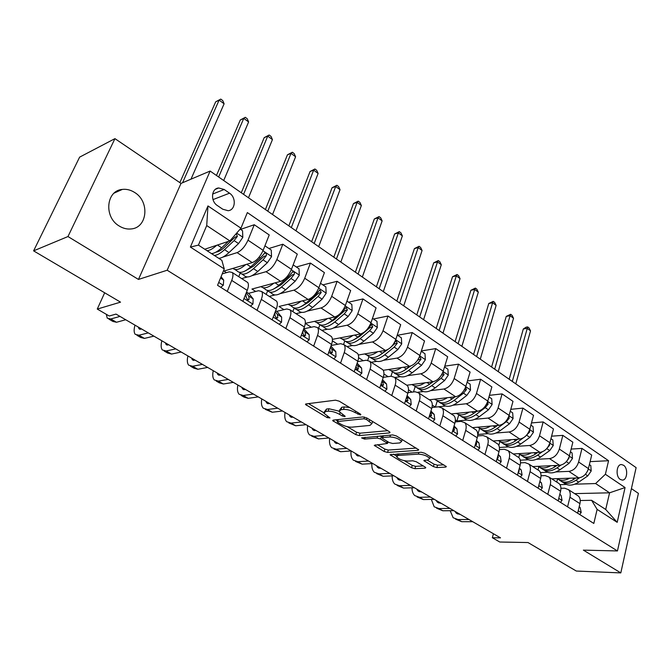 <?xml version="1.0" encoding="UTF-8"?>
<svg xmlns="http://www.w3.org/2000/svg" width="672" height="672" viewBox="0 0 672 672"><rect width="100%" height="100%" fill="white"/><g stroke="black" fill="none" stroke-linecap="round" stroke-linejoin="round"><path stroke-width="1.01" d="M360.419 414.943L360.847 414.54L360.251 413.977L339.226 401.184L335.521 400.176L306.012 403.931L305.483 404.46L327.138 417.614L329.994 417.934L323.904 413.196L325.66 411.491L328.096 411.214C331.64 411.071 335.471 412.121 339.578 414.355L342.25 415.96L344.761 416.648L345.173 416.262L339.1 411.491L340.956 409.71L343.476 409.416C347.13 409.273 351.028 410.332 355.169 412.608L360.419 414.943M134.686 192.494C130.729 189.966 126.622 188.933 122.363 189.403C106.075 190.487 103.673 217.165 119.238 226.027C123.035 228.371 126.949 229.354 130.973 228.959C147.462 227.976 150.007 201.625 134.686 192.494M623.524 465.242L621.491 464.554C616.417 464.15 615.384 476.515 620.273 479.422L622.255 480.085C627.354 480.48 628.379 468.182 623.524 465.242M433.373 466.603L436.842 467.569L445.645 467.116L446.351 466.62L424.746 453.239L421.201 452.256L390.079 454.759L411.533 467.737L414.91 468.686L425.124 468.166L425.788 467.687L425.082 467.04L416.262 461.74L412.81 460.79L407.744 461.084C402.578 460.715 398.866 459.262 396.598 456.716L398.278 455.44L418.37 454.138C423.646 454.482 427.426 455.952 429.727 458.539L427.896 459.9L423.805 460.597L433.373 466.603L434.087 464.226L437.556 465.184L443.822 464.848M67.973 236.544L138.466 279.434L181.003 183.406L114.946 138.642L67.973 236.544L33.6 250.858L120.54 302.148L97.272 309.07L109.25 316.008L116.004 314.093L500.497 537.852L492.349 537.726L499.758 542.018L528.016 542.548L576.307 571.04L620.81 572.905L638.4 493.366L631.42 488.636M138.466 279.434L167.185 270.228L617.45 550.948L583.363 550.124L620.81 572.905M389.399 432.928L390.046 432.382L389.248 431.634L366.719 417.917L363.065 416.917L333.211 420.101L332.657 420.613L355.757 434.616L359.234 435.574L389.399 432.928L389.71 431.962M396.278 435.91L418.723 449.812L418.043 450.341L387.576 452.424L384.14 451.475L374.254 445.351L387.559 443.419L380.621 439.001L377.101 438.035L364.568 439.076L361.578 437.892L392.675 434.918L396.278 435.91M33.6 250.858L79.624 157.139L114.946 138.642M217.375 205.556L222.776 209.227L228.06 210.689C235.502 210.328 236.536 197.585 229.522 193.183L224.179 189.487L218.711 187.975C211.277 188.362 210.277 201.197 217.375 205.556M167.185 270.228L210.118 171.058L636.124 467.636L617.45 550.948M224.263 268.926L190.386 247.069L207.967 205.934L240.954 228.203L229.866 240.904L206.724 225.557L198.416 245.12L221.852 260.333L224.263 268.926L217.552 285.298L593.821 523.446L597.131 509.393L591.612 500.312L605.716 509.468L609.58 492.811L595.61 483.546L574.854 484.184M590.117 461.63L608.572 460.723L247.355 212.579L240.954 228.203M608.572 460.723L605.388 474.272L625.069 487.561L617.19 522.337L597.131 509.393M181.003 183.406L210.118 171.058M493.433 533.736L492.349 537.726M104.672 292.79L97.272 309.07M229.866 240.904L204.75 249.236M574.619 493.626L609.58 492.811L625.069 487.561M566.278 484.453L559.952 484.646M571.133 449.072L581.969 448.417L591.704 455.062L588.428 468.586C586.639 474.062 583.397 477.162 578.701 477.876L551.754 478.85M581.969 448.417L578.617 462C576.803 467.51 573.544 470.635 568.848 471.374L555.971 471.92M547.512 472.273L540.473 472.567M551.594 436.178L562.842 435.364L572.855 442.193L569.436 455.843C567.588 461.378 564.32 464.528 559.625 465.301L532.745 466.578M562.842 435.364L559.348 449.072C557.466 454.633 554.182 457.817 549.494 458.615L536.558 459.312M528.234 459.757L520.296 460.186M531.485 422.932L543.169 421.932L553.468 428.963L549.898 442.73C547.991 448.325 544.69 451.534 540.002 452.365L513.206 453.961M543.169 421.932L539.515 435.767C537.575 441.386 534.265 444.629 529.578 445.494L516.592 446.351M508.418 446.888L499.397 447.485M510.779 409.324L522.925 408.114L533.518 415.346L529.796 429.248C527.831 434.893 524.504 438.161 519.826 439.051L493.122 440.983M522.925 408.114L519.112 422.075C517.112 427.753 513.769 431.054 509.099 431.978L496.045 433.02M488.04 433.65L477.876 434.456L479.657 428.249M489.443 395.329L502.085 393.893L512.996 401.344L509.107 415.363C507.074 421.067 503.723 424.402 499.052 425.359L472.466 427.644M502.085 393.893L498.103 407.98C496.037 413.717 492.668 417.085 488.006 418.076L474.902 419.303M467.074 420.034L456.935 420.983L458.783 414.742M455.364 419.975L456.935 420.983M467.452 380.948L480.623 379.243L491.862 386.912L487.796 401.066C485.696 406.837 482.32 410.231 477.658 411.256L451.206 413.918M480.623 379.243L476.465 393.464C474.331 399.26 470.938 402.696 466.284 403.754L453.121 405.182M445.494 406.014L435.38 407.114L437.287 400.89M432.289 405.124L435.38 407.114M444.772 366.164L458.522 364.157L470.098 372.061L465.847 386.341C463.672 392.171 460.27 395.632 455.633 396.732L429.332 399.781M458.522 364.157L454.171 378.504C451.962 384.367 448.535 387.862 443.906 389.004L430.676 390.65M423.276 391.574L417.892 392.246M408.492 389.802L412.112 392.137M421.352 350.96L435.733 348.6L447.67 356.748L443.226 371.162C440.975 377.051 437.539 380.587 432.928 381.763L406.795 385.232M435.733 348.6L431.189 363.082C428.896 369.004 425.452 372.574 420.84 373.792L407.543 375.682M400.403 376.698L394.817 377.496M383.93 373.993L388.088 376.673M397.555 335.252L412.23 332.564L424.544 340.964L419.899 355.513C417.572 361.46 414.112 365.072 409.517 366.324L383.2 370.297M412.23 332.564L407.484 347.18C405.115 353.161 401.638 356.807 397.051 358.109L383.678 360.259M376.824 361.368L371.238 362.267M358.562 357.672L363.3 360.721M373.439 318.99L387.988 316.016L400.697 324.685L395.842 339.368C393.422 345.383 389.936 349.062 385.367 350.406L358.344 355.009M387.988 316.016L383.023 330.767C380.562 336.815 377.059 340.536 372.506 341.922L359.05 344.366M352.523 345.551L346.928 346.567M332.363 340.805L337.705 344.249M348.55 302.207L362.964 298.931L376.076 307.885L371.003 322.703C368.5 328.784 364.98 332.539 360.444 333.976L332.388 339.352M362.964 298.931L357.764 313.824C355.219 319.939 351.691 323.736 347.172 325.214L333.614 327.978M327.466 329.23L321.854 330.372M305.281 323.375L311.27 327.23M322.862 284.886L337.126 281.291L350.666 290.539L345.358 305.491C342.762 311.64 339.217 315.479 334.715 317.008L305.281 323.333M337.126 281.291L331.682 296.318C329.045 302.501 325.483 306.382 320.998 307.961L307.331 311.077M301.619 312.379L295.982 313.664M296.335 266.994L310.422 263.063L324.416 272.622L318.856 287.717C316.168 293.924 312.598 297.847 308.129 299.477L279.006 306.474L283.945 309.649M310.422 263.063L304.727 278.233C301.988 284.483 298.393 288.448 293.958 290.136L280.14 293.647M274.949 294.966L269.262 296.411M268.918 248.506L282.82 244.222L297.284 254.1L291.463 269.338C288.674 275.612 285.071 279.628 280.652 281.366L251.941 289.044L255.688 291.463M282.82 244.222L276.847 259.535C274.008 265.843 270.388 269.9 266.003 271.698L252 275.663M247.43 276.956L241.668 278.586M240.576 229.396L254.26 224.734L269.228 234.948L263.13 250.328C260.232 256.679 256.603 260.778 252.235 262.626L223.969 271.051L226.456 272.647M254.26 224.734L248.002 240.181C245.053 246.565 241.408 250.715 237.073 252.63L222.802 257.124M222.222 273.899L229.253 271.824L232.302 272.53C233.335 274.117 233.134 276.746 231.714 280.409L227.254 291.438M248.489 293.362L258.535 290.716L261.685 291.505C262.786 293.126 262.66 295.747 261.307 299.376L257.048 310.296M276.629 311.371L286.835 308.969L290.069 309.842C291.236 311.489 291.178 314.11 289.892 317.705L285.835 328.516M303.853 328.784L314.194 326.617L317.512 327.566C318.746 329.238 318.746 331.85 317.528 335.42L313.648 346.122M331.153 345.467L340.67 343.694L344.064 344.711C345.349 346.408 345.408 349.02 344.249 352.548L340.544 363.14M357.655 361.645L366.29 360.226L369.751 361.309C371.095 363.023 371.213 365.627 370.104 369.121L366.568 379.613M383.275 377.37L391.112 376.236L394.632 377.378C396.026 379.109 396.194 381.704 395.136 385.165L391.759 395.556M408.038 392.65L415.162 391.751L418.74 392.944C420.176 394.691 420.386 397.278 419.387 400.714L416.161 411.004M431.995 407.492L438.472 406.795L442.1 408.038C443.579 409.794 443.839 412.373 442.89 415.775L439.799 425.964M455.179 421.924L461.084 421.378L464.764 422.671C466.276 424.444 466.578 427.014 465.671 430.382L462.722 440.471M477.641 435.952L483.025 435.532L486.746 436.867C488.3 438.656 488.636 441.218 487.771 444.553L484.949 454.541M499.414 449.593L504.328 449.274L508.091 450.652C509.67 452.449 510.048 454.994 509.225 458.304L506.528 468.199M520.531 462.857L525.017 462.622L528.814 464.033C530.426 465.839 530.838 468.376 530.057 471.652L527.47 481.454M541.027 475.751L545.118 475.591L548.948 477.036C550.586 478.85 551.032 481.379 550.284 484.621L547.806 494.323M560.927 488.3L564.656 488.2L568.512 489.678C570.175 491.492 570.654 494.012 569.94 497.221L567.571 506.839M580.255 500.514L591.612 500.312M246.38 281.627L247.708 282.484C248.774 284.088 248.615 286.709 247.229 290.354L242.878 301.325M238.745 276.696L240.173 273.151M275.184 300.224L276.562 301.123C277.704 302.753 277.612 305.374 276.293 308.986L272.143 319.847M266.221 294.445L267.624 290.833M303.022 318.209L304.458 319.133C305.659 320.788 305.634 323.408 304.382 326.987L300.418 337.747M292.824 311.623L294.202 307.952M329.944 335.597L331.43 336.554C332.69 338.234 332.724 340.847 331.531 344.392L327.751 355.043M318.595 328.272L319.872 324.761M356 352.43L357.521 353.413C358.84 355.11 358.932 357.722 357.798 361.234L354.186 371.776M343.619 344.282L344.77 340.998M381.226 368.718L382.788 369.726C384.157 371.448 384.3 374.052 383.225 377.53L379.772 387.971M367.744 360.209L368.936 356.698M405.67 384.502L407.266 385.535C408.677 387.274 408.87 389.869 407.845 393.313L404.544 403.654M390.961 376.261L392.398 371.893M429.349 399.798L430.979 400.848C432.432 402.604 432.676 405.191 431.701 408.601L428.543 418.841M413.473 391.961L415.17 386.61M452.315 414.632L453.97 415.699C455.473 417.472 455.75 420.042 454.818 423.427L451.811 433.566M474.592 429.013L476.28 430.105C477.809 431.886 478.136 434.456 477.246 437.8L474.365 447.838M496.213 442.982L497.927 444.091C499.489 445.88 499.85 448.434 499.01 451.752L496.247 461.698M517.205 456.54L518.944 457.657C520.54 459.463 520.934 462.008 520.128 465.293L517.49 475.138M498.826 445.427L499.926 441.479M537.592 469.711L539.356 470.845C540.985 472.651 541.414 475.188 540.649 478.447L538.121 488.191M518.776 457.556L519.641 454.339M557.407 482.504L559.188 483.655C560.843 485.47 561.305 487.99 560.574 491.215L558.155 500.875M538.012 469.98L538.826 466.83M576.677 494.953L578.474 496.112C580.154 497.927 580.642 500.438 579.944 503.639L577.634 513.206M595.61 483.546L605.388 474.272M556.735 482.068L557.516 478.976M206.724 225.557L207.967 205.934M198.416 245.12L190.386 247.069M617.19 522.337L605.716 509.468M349.6 407.501L344.324 406.93L343.476 409.416M339.578 410.113L341.804 407.232L344.324 406.93M339.007 411.13L328.944 408.761L328.096 411.214M324.366 411.869L326.516 409.046L328.944 408.761M308.515 403.612L323.803 412.717M347.222 426.67L356.555 432.23L360.032 433.188L387.702 430.693M335.74 419.832L337.588 420.932M366.442 419.462L363.896 418.765L337.663 421.504L337.268 421.865L337.865 422.419L340.628 424.066C344.618 426.224 348.373 427.258 351.901 427.165L369.902 425.418L371.885 423.646L366.442 419.462L366.92 418.034M372.263 422.512L372.8 421.621M416.279 448.081L388.324 450.064L387.576 452.424M377.429 444.662L384.896 449.114L388.324 450.064M382.46 437.22L380.1 435.994M399.79 442.94L401.537 441.521C399.126 438.791 395.254 437.27 389.911 436.96L382.805 437.556L382.183 438.077L382.973 438.808L389.138 442.52L392.666 443.486L399.79 442.94M401.982 440.118L402.368 439.614M427.031 459.95L434.087 464.226M397.303 453.844L396.892 455.792M404.426 460.748L412.247 465.41L415.632 466.351L423.259 465.94M393.288 454.112L396.606 456.086M216.737 245.255C212.965 248.699 209.714 250.505 207.001 250.69M240.156 229.11L242.55 230.731L242.81 237.384L238.56 243.566L228.984 252.588C225.036 256.242 221.626 258.157 218.761 258.325M228.463 241.374L221.684 247.8C217.736 251.479 214.343 253.42 211.487 253.604M214.309 255.436C217.165 255.259 220.567 253.327 224.515 249.656L234.091 240.601L237.367 236.384L236.233 233.604M237.367 236.384L234.965 237.191L224.498 247.262C221.248 250.286 218.442 251.891 216.073 252.076M190.982 179.172L224.112 103.79L219.122 100.094L215.687 101.825L179.852 182.624M182.566 182.742L219.122 100.094L220.752 99.095L222.743 100.573L224.112 103.79M215.687 101.825L220.752 99.095M220.752 287.322L223.331 285.188L223.684 280.064L221.08 276.688M106.31 314.303L107.243 318.175L110.796 318.973L119.994 316.411M108.898 319.133L112.913 321.451L116.491 322.266L125.731 319.754M245.784 264.55C239.963 269.48 235.679 270.757 232.924 268.38M264.919 245.809L271.261 250.085L271.538 256.645L267.347 262.718L257.788 271.488C251.37 277.066 246.733 278.342 243.894 275.327L241.895 274.025M239.45 272.32L239.618 272.546C242.432 275.554 247.052 274.252 253.478 268.657L263.038 259.854L266.272 255.721C266.742 254.134 266.246 253.226 264.793 252.983L260.299 258.031L250.74 266.86C244.314 272.471 239.702 273.781 236.897 270.791L234.839 269.447M266.272 255.721L263.836 256.452L253.378 266.263L245.456 270.799M223.7 180.516L248.615 121.951L243.768 118.364L240.29 119.994L216.468 175.476M218.66 177.005L243.768 118.364L245.297 117.314L247.229 118.751L248.615 121.951M240.29 119.994L245.297 117.314M273.882 283.172C268.17 287.826 263.878 288.977 261.013 286.616M293.168 264.86L299.015 268.8L299.3 275.268L295.184 281.24L285.642 289.775C279.224 295.184 274.52 296.344 271.538 293.252L269.766 292.11M267.296 290.438L267.397 290.564C270.354 293.647 275.05 292.463 281.467 287.028L291.01 278.46L294.21 274.411C294.672 272.866 294.202 271.975 292.807 271.74L288.364 276.704L278.821 285.298C272.404 290.741 267.716 291.934 264.768 288.859L262.945 287.675M294.21 274.411L291.74 275.083L281.308 284.626L273.932 288.876M248.48 197.761L272.437 139.6L267.725 136.114L264.197 137.651L241.282 192.755M243.583 194.351L267.725 136.114L269.153 135.022L271.034 136.416L272.437 139.6M264.197 137.651L269.153 135.022M301.073 301.174C295.453 305.575 291.169 306.608 288.196 304.265M320.485 283.282L325.861 286.902L326.164 293.278L322.106 299.149L312.589 307.457C306.18 312.715 301.409 313.765 298.292 310.607L296.738 309.599M294.244 307.961L294.277 308.003C297.377 311.153 302.14 310.086 308.549 304.802L318.074 296.461L321.233 292.488L319.906 289.876L315.512 294.764L305.995 303.122C299.578 308.423 294.823 309.498 291.74 306.356L290.136 305.315M321.233 292.488L318.73 293.101L308.33 302.4L301.543 306.34M272.546 214.519L295.596 156.761L291.01 153.367L287.44 154.82L265.398 209.538M267.784 211.201L291.01 153.367L292.354 152.242L294.176 153.602L295.596 156.761M287.44 154.82L292.354 152.242M250.463 306.13L252.941 303.996L253.159 298.872L249.001 293.698L246.532 292.118M134.98 325.13C133.795 329.507 133.879 332.573 135.223 334.32L138.919 335.219L148.327 332.9M136.962 335.328L140.725 337.495L144.438 338.411L153.888 336.134M245.767 294.05L246.271 297.478L248.094 300.132L249.077 299.267L248.741 296.058L246.221 292.9M141.96 329.196L138.978 328.717L138.331 327.079M279.174 324.299L281.551 322.174L281.635 317.05L277.25 311.766L275.629 310.724M161.851 340.771C160.759 345.122 160.936 348.197 162.372 349.986L166.194 350.977L175.795 348.886M164.186 351.036L167.706 353.06L171.545 354.068L181.18 352.019M274.823 312.841L275.083 315.823L276.839 318.419L277.796 317.545L277.368 314.328L275.243 311.749M169.134 345.013L166.068 344.467L165.346 342.804M306.919 341.863L309.212 339.738L309.17 334.622L303.744 328.717M187.925 355.95C186.925 360.276 187.186 363.359 188.714 365.182L192.654 366.257L202.423 364.384M190.596 366.274L193.889 368.164L197.845 369.264L207.656 367.433M302.854 331.136L302.938 333.547L304.626 336.101L305.558 335.219L305.046 331.993L303.29 329.935M195.51 360.36L192.352 359.738L191.57 358.067M327.39 318.578C321.863 322.753 317.579 323.677 314.513 321.35M346.912 301.106L351.842 304.424L352.153 310.708L348.163 316.487L338.68 324.576C332.27 329.692 327.449 330.632 324.206 327.415L322.862 326.542M338.192 315.311L332.287 320.376C325.878 325.534 321.073 326.5 317.856 323.299L316.462 322.392M320.342 324.929C323.576 328.096 328.39 327.13 334.765 322.006L344.257 313.883L347.39 309.985L346.13 307.423L340.141 313.648M347.39 309.985L344.854 310.54L334.488 319.595L328.331 323.215M295.94 230.807L318.116 173.452L313.664 170.15L310.052 171.511L288.834 225.859M291.312 227.581L313.664 170.15L314.908 168.991L316.688 170.31L318.116 173.452M310.052 171.511L314.908 168.991M333.766 358.848L335.966 356.723L335.807 351.624L330.926 346.105M213.259 370.684C212.344 374.993 212.68 378.076 214.284 379.932L218.333 381.091L228.27 379.428M216.241 381.066L219.307 382.838L223.381 384.006L233.344 382.376M329.902 348.995L329.868 350.692L331.498 353.195L332.413 352.304L331.808 349.079L330.431 347.491M335.807 351.624L331.808 349.079L335.782 351.599M221.105 375.253L217.862 374.573L217.031 372.884M352.892 335.42C347.441 339.385 343.148 340.208 340.015 337.89M372.49 318.352L377 321.392L377.328 327.583L373.397 333.27L363.938 341.149C357.546 346.13 352.674 346.979 349.314 343.703L348.163 342.955M362.141 333.413L357.748 337.092C351.355 342.098 346.492 342.972 343.157 339.704L341.956 338.932M345.635 341.359C348.995 344.509 353.833 343.61 360.15 338.663L369.617 330.75L372.708 326.928L371.515 324.416L367.609 328.81M372.708 326.928L370.146 327.432L359.814 336.252L354.346 339.528M318.688 246.641L340.032 189.689L335.698 186.48L332.052 187.765L311.623 241.727M314.185 243.508L335.698 186.48L336.865 185.279L338.596 186.564L340.032 189.689M332.052 187.765L336.865 185.279M377.597 351.733C372.221 355.505 367.928 356.244 364.728 353.926M397.261 335.059L401.377 337.831L401.713 343.938L397.849 349.532L388.416 357.218C382.04 362.065 377.118 362.821 373.649 359.486L372.683 358.856M386.156 350.213L382.418 353.279C376.043 358.159 371.129 358.932 367.685 355.614L366.668 354.959M370.146 357.286C373.632 360.419 378.496 359.587 384.745 354.808L394.178 347.096L397.236 343.333L396.102 340.88L394.195 342.964M388.038 349.39L379.604 355.295M397.236 343.333L394.649 343.787L391.608 346.458M340.813 262.046L361.368 205.498L357.143 202.373L353.464 203.574L333.799 257.158M336.437 258.997L357.143 202.373L358.226 201.146L359.915 202.398L361.368 205.498M353.464 203.574L358.226 201.146M401.554 367.525C396.245 371.137 391.952 371.784 388.685 369.474M421.268 351.238L425.006 353.766L425.351 359.789L421.546 365.299L412.154 372.792C405.787 377.504 400.823 378.176 397.261 374.8L396.463 374.279M409.668 366.299L406.333 368.97C399.966 373.724 395.018 374.413 391.474 371.045L390.634 370.499M393.926 372.725C397.505 375.841 402.394 375.085 408.593 370.457L417.984 362.93L421.016 359.234L419.933 356.832L419.32 357.067M410.651 366.047L404.166 370.541M421.016 359.234L418.404 359.646L417.127 360.847M362.342 277.032L382.133 220.886L378.025 217.846L374.312 218.98L355.37 272.177M358.084 274.067L378.025 217.846L379.033 216.586L380.68 217.804L382.133 220.886M374.312 218.98L379.033 216.586M424.788 382.838C419.538 386.291 415.254 386.862 411.936 384.552M444.528 366.929L447.922 369.214L448.274 375.161L444.52 380.587L435.17 387.895C428.828 392.49 423.822 393.078 420.168 389.659L419.53 389.248M432.558 381.805L429.526 384.191C423.175 388.819 418.186 389.424 414.548 386.014L413.876 385.577M416.993 387.702C420.664 390.81 425.578 390.121 431.718 385.627L441.076 378.286L444.066 374.657L442.856 372.33M433.138 381.73L428.056 385.266M383.3 291.623L402.368 235.88L398.362 232.915L394.624 233.974L376.379 286.801M379.159 288.742L398.362 232.915L399.302 231.63L400.898 232.814L402.368 235.88M394.624 233.974L399.302 231.63M447.334 397.69C442.142 400.991 437.867 401.495 434.498 399.185M467.099 382.15L470.148 384.208L470.518 390.071L466.822 395.413L457.506 402.553C451.181 407.03 446.149 407.543 442.403 404.082M454.793 396.824L452.029 398.958C445.696 403.469 440.672 403.998 436.951 400.546M439.379 402.234C443.142 405.334 448.064 404.712 454.154 400.352L463.47 393.187L466.427 389.626L465.553 387.316M455.137 396.791L451.315 399.487M403.712 305.836L422.083 250.488L418.177 247.598L414.422 248.598L396.833 301.048M399.68 303.022L418.177 247.598L419.051 246.288L420.605 247.447L422.083 250.488M414.422 248.598L419.051 246.288M359.73 375.287L361.855 373.17L361.586 368.08L357.143 363.132M237.863 385.006C237.031 389.298 237.451 392.381 239.123 394.262L243.272 395.497L253.361 394.027M241.139 395.43L244.003 397.085L248.178 398.328L258.283 396.892M355.992 366.5L357.504 369.734L358.394 368.844L357.722 365.61L356.689 364.459M245.969 389.726L242.651 388.979L241.752 387.274M384.88 391.205L386.921 389.088L386.551 384.014L382.528 379.621M261.778 398.924C261.022 403.192 261.509 406.274 263.256 408.19L267.498 409.492L277.721 408.206M265.331 409.391L272.261 412.247L282.509 410.987M381.167 383.746L382.687 385.753L383.552 384.854L382.116 380.864M386.551 384.014L382.805 381.62L386.526 383.989M270.119 403.78L266.725 402.973L265.784 401.26M409.24 406.619L411.205 404.51L410.743 399.454L407.123 395.573M285.029 412.457C284.348 416.699 284.903 419.79 286.709 421.722L291.052 423.1L301.392 421.982M288.842 422.957L295.68 425.771L306.046 424.687M405.728 399.932L407.089 401.268L407.929 400.369L406.745 396.74M293.597 417.438L290.136 416.581L289.145 414.851M432.852 421.562L434.742 419.462L434.188 414.414L430.954 411.012M307.65 425.62C307.037 429.836 307.658 432.928 309.523 434.885L313.942 436.321L324.4 435.364M311.707 436.145L318.444 438.925L328.919 438.001M429.593 415.43L430.727 416.304L431.55 415.405L430.618 412.112M316.42 430.718L312.9 429.811L311.858 428.072M455.742 436.052L457.565 433.961L456.935 428.929L454.07 425.964M329.658 438.43C329.112 442.63 329.792 445.712 331.716 447.686L336.21 449.182L346.769 448.384M333.942 448.972L340.586 451.718L351.17 450.946M452.76 430.357L453.659 430.886L454.457 429.979L453.751 427.031M338.612 443.646L335.042 442.68L333.967 440.933M469.216 412.104C464.092 415.271 459.816 415.699 456.397 413.398M488.989 396.917L491.728 398.765L492.106 404.544L488.46 409.811L479.186 416.783C472.886 421.151 467.821 421.588 463.999 418.093M476.398 411.382L473.869 413.288C467.561 417.69 462.504 418.144 458.699 414.649M461.126 416.346C464.965 419.446 469.896 418.874 475.927 414.649L485.209 407.652L488.141 404.141L487.519 401.932M476.532 411.373L473.987 413.204M423.595 319.679L441.302 264.726L437.497 261.912L433.709 262.844L416.766 314.916M419.664 316.94L437.497 261.912L438.295 260.576L439.816 261.702L441.302 264.726M433.709 262.844L438.295 260.576M477.952 450.114L479.707 448.022L478.993 443.016L476.49 440.446M351.078 450.954C350.608 455.095 351.347 458.161 353.312 460.152L357.874 461.698L368.525 461.051M355.58 461.462L362.141 464.159L372.809 463.537M475.255 444.755L475.902 445.032L476.675 444.125L476.171 441.571M360.217 456.212L356.588 455.213L355.471 453.449M490.476 426.098C485.402 429.131 481.135 429.5 477.683 427.199M510.25 411.247L512.686 412.894L513.072 418.606L509.477 423.788L500.245 430.601C493.97 434.868 488.88 435.229 484.982 431.701M497.389 425.502L495.079 427.216C488.796 431.5 483.714 431.886 479.833 428.358M482.244 430.055C486.15 433.146 491.098 432.634 497.078 428.526L506.318 421.697L509.216 418.244L508.847 416.195M442.974 333.169L460.034 278.611L456.322 275.864L452.525 276.738L436.187 328.44M439.144 330.498L456.322 275.864L457.061 274.512L458.548 275.604L460.034 278.611M452.525 276.738L457.061 274.512M499.506 463.756L501.203 461.672L500.413 456.683L498.246 454.49M371.893 463.596C371.599 467.485 372.414 470.375 374.338 472.282L378.966 473.878L389.701 473.374M376.648 473.617L383.116 476.28L393.868 475.793M497.095 458.648L498.238 457.85L497.902 455.742M381.242 468.451L377.572 467.401L376.412 465.637M380.73 468.476L380.537 468.04M511.132 439.681C506.1 442.604 501.85 442.907 498.355 440.605M530.888 425.166L533.047 426.619L533.434 432.264L529.889 437.371L520.708 444.032C514.45 448.19 509.342 448.493 505.378 444.931M517.793 439.202L515.684 440.731C509.426 444.923 504.328 445.234 500.371 441.68M502.774 443.377C506.747 446.468 511.694 446.006 517.633 442.016L523.228 437.951M525.386 436.38L529.687 431.945L529.536 430.105M461.866 346.315L478.313 292.152L474.692 289.472L470.87 290.287L455.12 341.62M458.128 343.711L474.692 289.472L475.373 288.095L476.818 289.17L478.313 292.152M470.87 290.287L475.373 288.095M520.43 477.002L522.068 474.928L521.22 469.963L519.372 468.124M392.196 475.868C392.053 479.522 392.927 482.269 394.808 484.092L399.504 485.747L410.315 485.369M397.16 485.453L403.544 488.082L414.372 487.729M518.314 472.072L519.179 471.181L518.986 469.568M401.722 480.371L398 479.279L396.816 477.506M401.083 480.388L400.831 479.85M531.208 452.886C526.226 455.692 521.976 455.944 518.456 453.642M550.948 438.69L552.838 439.967L553.232 445.536L549.738 450.576L540.59 457.078C534.383 461.135 529.259 461.378 525.235 457.817M537.634 452.5L535.71 453.877C529.486 457.96 524.37 458.212 520.355 454.642M522.74 456.33C526.764 459.413 531.72 459.01 537.608 455.12L542.119 451.903M546.697 448.627L549.587 445.25L549.604 443.705M480.278 359.142L496.138 305.365L492.61 302.753L488.771 303.509L473.584 354.472M476.633 356.597L492.61 302.753L493.231 301.35L494.642 302.4L496.138 305.365M488.771 303.509L493.231 301.35M540.767 489.871L542.346 487.805L541.43 482.857L539.893 481.345M412.003 487.805C411.995 491.249 412.91 493.844 414.758 495.6L419.504 497.297L430.382 497.045M417.144 496.978L423.444 499.573L434.339 499.346M538.944 485.024L539.44 483.101M421.663 491.971L417.908 490.854L416.682 489.073M420.924 491.988L420.596 491.35M550.729 465.721C545.798 468.426 541.556 468.628 538.012 466.326M570.436 451.836L572.074 452.945L572.477 458.438L569.024 463.411L559.927 469.77C553.778 473.71 548.663 473.911 544.58 470.375M556.937 465.427L555.181 466.654C549.024 470.627 543.9 470.837 539.826 467.292M542.153 468.93C546.227 472.013 551.191 471.652 557.029 467.863L560.977 465.091M567.118 460.664L568.932 458.195L569.075 457.019M498.246 371.65L513.534 318.259L510.09 315.706L506.243 316.411L491.593 367.013M494.693 369.172L510.09 315.706L510.661 314.286L512.039 315.311L513.534 318.259M506.243 316.411L510.661 314.286M560.524 502.37L562.052 500.321L561.07 495.398L559.835 494.189M431.332 499.414L434.196 506.814L438.992 508.553L449.938 508.427M436.615 508.208L442.831 510.77L453.785 510.67M559.012 497.465L559.28 496.39M441.101 503.286L437.304 502.127L436.052 500.346M440.252 503.294L439.866 502.564M569.713 478.204C564.833 480.808 560.599 480.959 557.029 478.657M589.394 464.621L590.789 465.562L591.2 470.988L587.79 475.894L578.743 482.118C572.653 485.948 567.538 486.116 563.396 482.605M575.719 477.985L574.123 479.086C568.025 482.95 562.909 483.118 558.776 479.598M561.044 481.186C565.169 484.26 570.125 483.958 575.912 480.262L579.491 477.8M587.227 471.685L587.924 470.19M515.777 383.846L530.527 330.842L527.159 328.356L523.295 329.003L509.166 379.243M512.308 381.436L527.671 326.92L529.015 327.919L530.527 330.842M523.295 329.003L526.126 327.18L527.671 326.92M579.726 514.534L581.204 512.484L580.171 507.587L579.214 506.663M450.19 510.703L453.146 517.751L457.993 519.532L468.989 519.515M455.599 519.162L461.731 521.69L472.744 521.699M460.043 514.307L456.212 513.114L454.936 511.333M459.102 514.307L458.657 513.5M578.701 477.876L568.848 471.374M559.625 465.301L549.494 458.615M540.002 452.365L529.578 445.494M519.826 439.051L509.099 431.978M499.052 425.359L488.006 418.076M477.658 411.256L466.284 403.754M455.633 396.732L443.906 389.004M432.928 381.763L420.84 373.792M409.517 366.324L397.051 358.109M385.367 350.406L372.506 341.922M360.444 333.976L347.172 325.214M334.715 317.008L320.998 307.961M308.129 299.477L293.958 290.136M280.652 281.366L266.003 271.698M252.235 262.626L237.073 252.63M247.229 290.354L231.714 280.409M263.13 250.328L248.002 240.181M291.463 269.338L276.847 259.535M276.293 308.986L261.307 299.376M318.856 287.717L304.727 278.233M304.382 326.987L289.892 317.705M345.358 305.491L331.682 296.318M331.531 344.392L317.528 335.42M371.003 322.703L357.764 313.824M357.798 361.234L344.249 352.548M395.842 339.368L383.023 330.767M383.225 377.53L370.104 369.121M419.899 355.513L407.484 347.18M407.845 393.313L395.136 385.165M443.226 371.162L431.189 363.082M431.701 408.601L419.387 400.714M465.847 386.341L454.171 378.504M454.818 423.427L442.89 415.775M487.796 401.066L476.465 393.464M477.246 437.8L465.671 430.382M509.107 415.363L498.103 407.98M499.01 451.752L487.771 444.553M529.796 429.248L519.112 422.075M520.128 465.293L509.225 458.304M549.898 442.73L539.515 435.767M540.649 478.447L530.057 471.652M569.436 455.843L559.348 449.072M560.574 491.215L550.284 484.621M588.428 468.586L578.617 462M579.944 503.639L569.94 497.221M212.621 194.057L224.179 189.487M212.999 199.601L229.522 193.183M355.648 411.18L355.169 412.608M341.804 407.232L340.956 409.71M342.72 414.59L342.25 415.96M340.108 412.801L339.578 414.355M326.516 409.046L325.66 411.491M327.592 416.304L327.138 417.614M306.936 403.813L306.407 405.308M358.336 412.818L357.857 414.246M360.032 433.188L359.234 435.574M356.555 432.23L355.757 434.616M333.992 420.017L333.514 421.403M364.468 417.043L363.896 418.765M338.327 419.555L337.663 421.504M369.709 419.74L369.239 421.159M418.337 449.366L418.043 450.341M384.896 449.114L384.14 451.475M375.438 444.814L375.035 446.065M387.215 441.361L386.786 442.705M381.402 436.582L380.621 439.001M377.689 436.204L377.101 438.035M365.165 437.27L364.568 439.076M390.499 435.103L389.911 436.96M383.401 435.716L382.805 437.556M424.889 460.076L424.528 461.269M418.9 452.407L418.37 454.138M398.807 453.743L398.278 455.44M425.401 467.25L425.124 468.166M415.632 466.351L414.91 468.686M412.247 465.41L411.533 467.737M391.213 454.247L390.835 455.448M445.931 466.15L445.645 467.116M437.556 465.184L436.842 467.569M242.81 237.216L236.678 233.108M221.684 247.8L217.451 245.02M228.984 252.588L224.515 249.656M238.56 243.566L234.091 240.601M218.728 282.433L223.213 285.289M110.796 318.973L116.491 322.266M223.684 280.064L220.525 278.048L223.667 280.039M271.53 256.477L262.962 250.732M250.74 266.86L246.767 264.256M257.788 271.488L253.478 268.657M260.299 258.031L259.064 257.208M267.347 262.718L263.038 259.854M299.292 275.1L291.304 269.741M278.821 285.298L275.1 282.853M285.642 289.775L281.467 287.028M288.364 276.704L287.49 276.116M295.184 281.24L291.01 278.46M326.155 293.118L318.704 288.12M305.995 303.122L302.501 300.829M312.589 307.457L308.549 304.802M315.512 294.764L314.975 294.403M322.106 299.149L318.074 296.461M244.003 298.486L252.832 304.097M138.919 335.219L144.438 338.411M248.724 296.033L253.134 298.855M247.078 299.779L249.077 299.267M273.218 317.033L281.45 322.266M166.194 350.977L171.545 354.068M277.351 314.303L281.618 317.024M275.797 318.007L277.796 317.545M301.442 334.958L309.112 339.83M192.654 366.257L197.845 369.264M305.021 331.968L309.145 334.597L305.046 331.993M303.559 335.622L305.558 335.219M352.153 310.548L345.206 305.894M332.287 320.376L329.011 318.234M338.68 324.576L334.765 322.006M348.163 316.487L344.257 313.883M328.726 352.288L335.866 356.824M218.333 381.091L223.381 384.006M330.431 352.657L332.413 352.304M377.32 327.432L370.86 323.098M357.748 337.092L354.682 335.076M363.938 341.149L360.15 338.663M373.397 333.27L369.617 330.75M401.705 343.778L395.707 339.755M382.418 353.279L379.546 351.397M388.416 357.218L384.745 354.808M397.849 349.532L394.178 347.096M425.342 359.638L419.773 355.9M406.333 368.97L403.645 367.214M412.154 372.792L408.593 370.457M421.546 365.299L417.984 362.93M448.266 375.01L443.108 371.549M429.526 384.191L427.014 382.544M435.17 387.895L431.718 385.627M444.52 380.587L441.076 378.286M441.47 375.018L444.066 374.657M470.509 389.92L465.73 386.719M452.029 398.958L449.686 397.421M457.506 402.553L454.154 400.352M466.822 395.413L463.47 393.187M464.302 389.878L466.427 389.626M355.118 369.046L361.754 373.262M243.272 395.497L248.178 398.328M357.697 365.585L361.561 368.054M356.437 369.155L358.394 368.844M380.663 385.266L386.828 389.18M267.498 409.492L272.261 412.247M381.62 385.123L383.552 384.854M405.401 400.974L411.113 404.603M291.052 423.1L295.68 425.771M407.089 397.11L410.718 399.428M406.022 400.596L407.929 400.369M429.358 416.195L434.658 419.555M313.942 436.321L318.444 438.925M430.651 412.146L434.162 414.389M429.677 415.59L431.55 415.405M452.584 430.945L457.489 434.053M336.21 449.182L340.586 451.718M456.935 428.929L453.785 426.922L456.91 428.904M452.827 430.122L454.457 429.979M492.097 404.401L487.687 401.444M473.869 413.288L471.685 411.86M479.186 416.783L475.927 414.649M488.46 409.811L485.209 407.652M486.427 404.326L488.141 404.141M475.112 445.242L479.632 448.115M357.874 461.698L362.141 464.159M478.993 443.016L476.255 441.26L478.968 442.991M475.406 444.217L476.675 444.125M513.064 418.463L508.998 415.733M495.079 427.216L493.038 425.872M500.245 430.601L497.078 428.526M509.477 423.788L506.318 421.697M507.889 418.362L509.216 418.244M496.961 459.119L501.127 461.765M378.966 473.878L383.116 476.28M498.061 455.171L500.388 456.658M497.305 457.901L498.238 457.85M533.425 432.121L529.696 429.61M515.684 440.731L513.786 439.488M520.708 444.032L517.633 442.016M529.889 437.371L526.823 435.338M528.721 432.02L529.687 431.945M518.179 472.592L522.001 475.02M399.504 485.747L403.544 488.082M521.22 469.963L519.221 468.686L521.195 469.938M518.549 471.206L519.179 471.181M553.224 445.393L549.797 443.1M535.71 453.877L533.954 452.726M540.59 457.078L537.608 455.12M549.738 450.576L546.756 448.594M548.94 445.292L549.587 445.25M538.776 485.671L542.279 487.897M419.504 497.297L423.444 499.573M539.776 481.799L541.405 482.832M572.468 458.304L569.335 456.204M555.181 466.654L553.552 465.587M559.927 469.77L557.029 467.863M569.024 463.411L566.336 461.622M558.785 498.38L561.985 500.413M438.992 508.553L442.831 510.77M591.184 470.854L588.336 468.947M574.123 479.086L572.62 478.094M578.743 482.118L575.912 480.262M587.79 475.894L585.396 474.298M578.231 510.728L581.137 512.576M457.993 519.532L461.731 521.69M114.139 193.108L122.363 189.403M247.708 282.484L232.302 272.53M276.562 301.123L261.685 291.505M304.458 319.133L290.069 309.842M331.43 336.554L317.512 327.566M357.521 353.413L344.064 344.711M382.788 369.726L369.751 361.309M407.266 385.535L394.632 377.378M430.979 400.848L418.74 392.944M453.97 415.699L442.1 408.038M476.28 430.105L464.764 422.671M497.927 444.091L486.746 436.867M518.944 457.657L508.091 450.652M539.356 470.845L528.814 464.033M559.188 483.655L548.948 477.036M578.474 496.112L568.512 489.678M215.46 189.277L218.711 187.975M305.642 404.04L305.483 404.46M338.05 419.58L337.361 421.588M372.599 421.495L371.885 423.646M388.055 441.865L387.559 443.419M402.175 439.496L401.537 441.521M382.931 435.75L382.309 437.69M430.307 456.624L429.727 458.539M264.289 253.134L264.793 252.983M292.37 271.858L292.807 271.74M253.159 298.872L248.741 296.058M138.978 328.717L140.137 329.389M281.635 317.05L277.368 314.328M166.068 344.467L167.278 345.164M192.352 359.738L193.603 360.469M217.862 374.573L219.164 375.329M361.586 368.08L357.722 365.61M242.651 388.979L243.995 389.76M266.725 402.973L268.111 403.78M410.743 399.454L407.114 397.135M290.136 416.581L291.556 417.404M434.188 414.414L430.668 412.171M312.9 429.811L314.353 430.66M335.042 442.68L336.521 443.545M356.588 455.213L358.1 456.086M500.413 456.683L498.061 455.179M377.572 467.401L379.109 468.3M398 479.279L399.563 480.186M541.43 482.857L539.776 481.807M417.908 490.854L419.496 491.77M437.304 502.127L438.917 503.059M456.212 513.114L457.842 514.063"/></g></svg>

